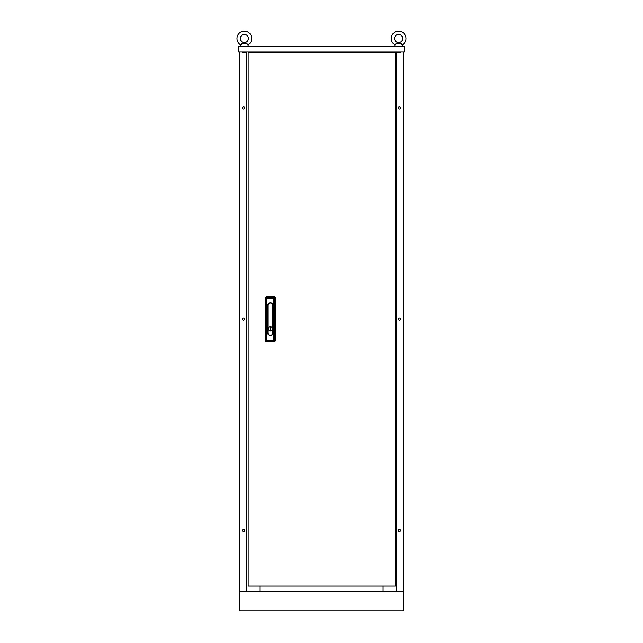 <?xml version="1.0" encoding="UTF-8"?>
<svg xmlns="http://www.w3.org/2000/svg" width="643" height="643" viewBox="0 0 643 643"><rect width="100%" height="100%" fill="white"/><g stroke="black" fill="none" stroke-linecap="round" stroke-linejoin="round"><path stroke-width="0.96" d="M242.443 107.903A1.093 1.093 0 0 0 243.536 108.988A1.093 1.093 0 0 0 244.629 107.903A1.093 1.093 0 0 0 243.536 106.81A1.093 1.093 0 0 0 242.443 107.903M242.443 319.169A1.093 1.093 0 0 0 243.536 320.254A1.093 1.093 0 0 0 244.629 319.169A1.093 1.093 0 0 0 243.536 318.076A1.093 1.093 0 0 0 242.443 319.169M242.443 530.435A1.093 1.093 0 0 0 243.536 531.52A1.093 1.093 0 0 0 244.629 530.435A1.093 1.093 0 0 0 243.536 529.342A1.093 1.093 0 0 0 242.443 530.435M398.371 107.903A1.093 1.093 0 0 0 399.464 108.988A1.093 1.093 0 0 0 400.557 107.903A1.093 1.093 0 0 0 399.464 106.81A1.093 1.093 0 0 0 398.371 107.903M398.371 319.169A1.093 1.093 0 0 0 399.464 320.254A1.093 1.093 0 0 0 400.557 319.169A1.093 1.093 0 0 0 399.464 318.076A1.093 1.093 0 0 0 398.371 319.169M398.371 530.435A1.093 1.093 0 0 0 399.464 531.52A1.093 1.093 0 0 0 400.557 530.435A1.093 1.093 0 0 0 399.464 529.342A1.093 1.093 0 0 0 398.371 530.435M403.555 52.019L403.555 591.769L239.445 591.769L239.445 52.019M259.893 52.019L259.893 52.565M246.808 52.019L246.808 591.769M259.893 586.046L259.893 591.769M403.282 591.769L403.282 610.85L239.718 610.85L239.718 591.769M383.107 586.046L383.107 591.769M383.107 52.019L383.107 52.565M396.192 52.019L396.192 591.769M404.64 52.019L238.36 52.019L238.36 46.159L404.64 46.159L404.64 52.019M391.29 38.524A7.362 7.362 0 0 0 395.059 44.954L396.184 43.435L401.111 43.435L402.229 44.954A7.362 7.362 0 0 0 398.644 31.161A7.362 7.362 0 0 0 395.059 44.954L394.561 46.159M394.561 38.524A4.091 4.091 0 0 0 398.644 42.615A4.091 4.091 0 0 0 402.735 38.524A4.091 4.091 0 0 0 398.644 34.433A4.091 4.091 0 0 0 394.561 38.524M399.85 52.975L397.012 52.533L400.284 52.533L399.85 52.975M401.111 43.435L396.184 43.435L398.644 42.848L396.184 43.435M399.866 43.105L398.644 42.848L399.866 43.105M402.735 46.159L402.229 44.954A7.362 7.362 0 0 0 406.006 38.524M236.994 38.524A7.362 7.362 0 0 0 240.771 44.954L241.889 43.435L246.816 43.435L247.941 44.954A7.362 7.362 0 0 0 244.356 31.161A7.362 7.362 0 0 0 240.771 44.954L240.265 46.159M244.356 42.848L241.889 43.435L245.57 43.105L244.356 42.848M248.439 46.159L247.941 44.954A7.362 7.362 0 0 0 251.71 38.524M240.265 38.524A4.091 4.091 0 0 0 244.356 42.615A4.091 4.091 0 0 0 248.439 38.524A4.091 4.091 0 0 0 244.356 34.433A4.091 4.091 0 0 0 240.265 38.524M245.554 52.975L242.716 52.533L245.988 52.533L245.554 52.975M246.816 43.435L241.889 43.435M272.431 328.774A2.042 2.042 0 0 0 270.39 326.732A2.042 2.042 0 0 0 268.34 328.774A2.074 2.074 0 0 0 270.39 330.848A2.074 2.074 0 0 0 272.455 328.774A2.074 2.074 0 0 0 270.39 326.708A2.074 2.074 0 0 0 268.316 328.774A2.042 2.042 0 0 0 270.39 330.824A2.042 2.042 0 0 0 272.431 328.774M273.114 305.602A2.725 2.725 0 0 0 270.39 302.877A2.725 2.725 0 0 0 267.665 305.602L267.665 332.865A2.725 2.725 0 0 0 270.39 335.59A2.725 2.725 0 0 0 273.114 332.865L272.986 305.602L273.114 332.865M274.489 296.744L266.282 296.744L266.885 297.347A0.82 0.796 135 0 0 266.081 298.151L265.479 297.548L265.479 340.919L266.081 340.316A0.82 0.796 45 0 0 266.885 341.12L266.282 341.722L274.489 341.722L273.886 341.12A0.82 0.796 -45 0 0 274.69 340.316L275.292 340.919L275.292 297.548L274.69 298.151L274.69 340.316L273.886 340.316L273.886 298.151L266.885 298.151L266.885 340.316L273.886 340.316L273.886 341.12L266.885 341.12L266.885 340.316L266.081 340.316L266.081 298.151L266.885 298.151L266.885 297.347L273.886 297.347A0.82 0.796 45 0 1 274.69 298.151L273.886 298.151L273.886 297.347L274.489 296.744L275.292 297.548M275.292 340.919L274.489 341.722M266.282 341.722L265.479 340.919M265.479 297.548L266.282 296.744M270.084 327.383L270.084 330.164L270.687 330.164L270.687 327.383L270.084 327.383M270.116 327.416L270.116 330.14L270.663 330.14L270.663 327.416L270.116 327.416M248.174 52.565L248.174 586.046L395.373 586.046L395.373 52.565L248.174 52.565M272.857 332.865L272.857 305.602A2.468 2.468 0 0 0 270.39 303.134A2.468 2.468 0 0 0 267.922 305.602L267.922 332.865A2.468 2.468 0 0 0 270.39 335.333A2.468 2.468 0 0 0 272.857 332.865L272.986 332.865A2.604 2.604 0 0 1 270.39 335.469A2.604 2.604 0 0 1 267.785 332.865L267.665 305.602M267.922 305.602L267.785 305.602A2.604 2.604 0 0 1 270.39 303.006A2.604 2.604 0 0 1 272.986 305.602L272.857 305.602M400.284 52.019L400.284 52.533M397.012 52.019L397.012 52.533M245.988 52.019L245.988 52.533M242.716 52.019L242.716 52.533"/></g></svg>
